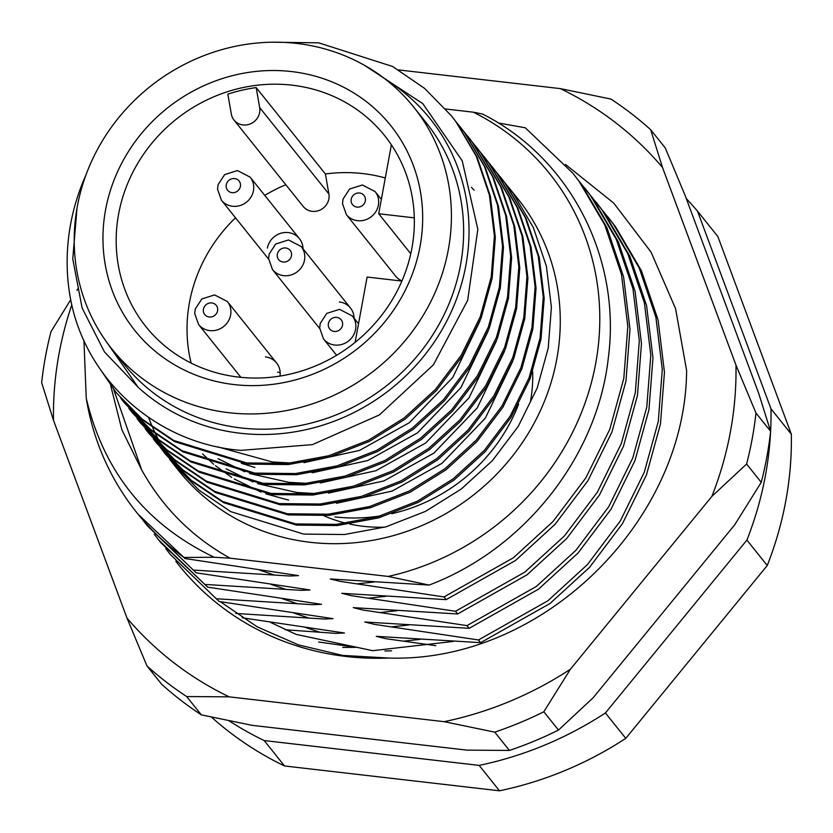 <?xml version="1.0" encoding="UTF-8"?>
<svg xmlns="http://www.w3.org/2000/svg" width="833" height="833" viewBox="0 0 833 833"><rect width="100%" height="100%" fill="white"/><g stroke="black" fill="none" stroke-linecap="round" stroke-linejoin="round"><path stroke-width="1.25" d="M105.125 339.937L138.257 387.387A198.92 186.071 -38.7 0 0 240.175 433.233A198.92 186.071 -38.7 0 0 454.11 305.211A198.92 186.071 -38.7 0 0 385.991 79.697M86.049 174.722A217.34 203.304 141.3 0 0 70.68 299.703C86.174 380.4 156.771 443.583 240.81 450.382L312.417 444.624L379.379 414.917L433.389 364.833L467.677 300.276L477.83 229.304L462.221 160.811L422.82 103.646L364.469 65.307M161.425 448.966L164.944 453.516L191.08 480.162L222.661 501.497L295.517 523.926L336.272 524.363L377.703 516.71L417.375 501.195L453.09 478.913L484.265 450.455L510.14 416.177L529.028 377.911L540.076 337.959L543.251 297.11L538.264 256.085L525.165 217.298L504.913 182.906L496.447 172.223M495.958 171.65L492.136 167.329M500.123 176.669L505.86 184.083L526.102 218.475L539.211 257.262L544.199 298.276L541.013 339.135L529.975 379.088L511.077 417.343L485.202 451.632L454.027 480.079L418.312 502.361L378.64 517.887L337.209 525.54L296.454 525.102L223.598 502.674L192.027 481.339L165.892 454.683M169.568 459.129L173.087 463.679L199.222 490.325L230.803 511.66L303.66 534.088L344.414 534.526L385.846 526.873L425.517 511.358L461.232 489.075L492.407 460.618L518.282 426.34L537.181 388.074L548.218 348.121L551.404 307.273L546.406 266.248L533.307 227.461L513.055 193.069L504.59 182.385M504.1 181.813L500.279 177.491M508.255 186.821L517.939 198.91A217.34 203.304 141.3 0 1 528.559 432.931A217.34 203.304 141.3 0 1 310.24 542.304A217.34 203.304 141.3 0 1 178.699 470.687L173.097 463.679M99.877 368.727L116.089 392.53L142.224 419.176L173.805 440.511L246.651 462.94L287.416 463.377L328.837 455.724L368.519 440.209L404.234 417.927L435.409 389.469L461.274 355.191L480.172 316.925L491.22 276.973L494.396 236.124L489.408 195.099L476.299 156.312L456.057 121.92L451.257 115.683L424.653 88.433L392.572 66.473L318.758 42.847L272.474 42.202M452.204 116.859L456.994 123.097L477.247 157.489L490.345 196.276L495.333 237.29L492.157 278.149L481.12 318.102L462.221 356.357L436.346 390.646L405.171 419.093L369.456 441.375L329.785 456.901L288.353 464.554L247.599 464.116L174.743 441.688L143.161 420.353L116.099 392.53M120.702 398.143L124.232 402.693L150.367 429.339L181.948 450.674L254.804 473.102L295.559 473.54L336.98 465.886L376.662 450.372L412.377 428.089L443.552 399.632L469.416 365.354L488.315 327.088L499.363 287.135L502.538 246.287L497.551 205.262L484.442 166.475L464.2 132.083L455.734 121.399M459.41 125.845L465.137 133.259L485.389 167.652L498.488 206.438L503.486 247.463L500.3 288.312L489.263 328.264L470.364 366.53L444.489 400.808L413.314 429.255L377.599 451.538L337.927 467.063L296.496 474.716L255.741 474.279L182.885 451.85L151.304 430.515L124.242 402.693M128.844 408.305L132.374 412.856L158.509 439.512L190.091 460.836L262.947 483.265L303.701 483.702L345.122 476.049L384.804 460.534L420.519 438.252L451.694 409.794L477.559 375.516L496.458 337.25L507.505 297.308L510.681 256.449L505.693 215.424L492.584 176.648L472.342 142.256L463.877 131.562M468.49 137.185L473.279 143.422L493.532 177.814L506.631 216.601L511.629 257.626L508.442 298.474L497.405 338.427L478.506 376.693L452.631 410.971L421.456 439.428L385.741 461.711L346.07 477.226L304.639 484.879L263.884 484.442L191.028 462.013L159.447 440.678L132.385 412.866M136.987 418.478L140.517 423.018L166.652 449.674L198.233 471.009L271.089 493.438L311.844 493.865L353.265 486.222L392.947 470.697L428.662 448.414L459.837 419.957L485.712 385.679L504.6 347.413L515.648 307.471L518.824 266.612L513.836 225.587L500.727 186.811L480.485 152.418L472.019 141.725M475.685 146.171L481.422 153.595L501.674 187.987L514.784 226.763L519.771 267.789L516.585 308.647L505.548 348.59L486.649 386.856L460.774 421.134L429.599 449.591L393.884 471.874L354.212 487.388L312.781 495.041L272.027 494.604L199.17 472.176L167.589 450.84L140.527 423.029M145.14 428.641L148.659 433.181L174.795 459.837L206.376 481.172L279.232 503.601L319.987 504.027L361.407 496.385L401.089 480.86L436.804 458.577L467.979 430.13L493.854 395.842L512.743 357.586L523.79 317.633L526.966 276.775L521.979 235.76L508.869 196.973L488.627 162.581L480.162 151.887M479.673 151.314L475.851 146.993M483.838 156.344L489.565 163.757L509.817 198.15L522.926 236.926L527.914 277.951L524.728 318.81L513.69 358.752L494.792 397.018L468.917 431.296L437.741 459.754L402.027 482.036L362.355 497.561L320.924 505.204L280.169 504.767L207.313 482.349L175.732 461.013L148.67 433.191M153.282 438.804L156.802 443.343L182.937 469.999L214.518 491.335L287.375 513.763L328.129 514.2L369.55 506.547L409.232 491.022L444.947 468.74L476.122 440.293L501.997 406.004L520.885 367.749L531.933 327.796L535.109 286.937L530.121 245.922L517.012 207.136L496.77 172.743L488.305 162.06M487.815 161.487L483.994 157.166M491.98 166.506L497.707 173.92L517.959 208.312L531.069 247.099L536.056 288.114L532.87 328.973L521.833 368.915L502.934 407.181L477.059 441.459L445.884 469.916L410.169 492.199L370.498 507.724L329.066 515.367L288.312 514.94L215.455 492.511L183.885 471.176L156.812 443.354M157.281 443.937L153.772 439.376M170.359 554.528L219.183 601.509L170.349 554.518L165.788 548.635M161.019 542.877L207.688 587.161L158.853 540.169L154.303 534.297M147.379 525.852L196.203 572.823L147.368 525.831L142.807 519.959M138.039 514.19L183.895 557.464A276.275 258.428 141.3 0 1 136.779 512.618A276.275 258.428 141.3 0 1 86.247 398.257L83.925 340.437M579.601 181.792L590.462 195.495L616.233 239.258L632.934 288.603L639.307 340.791L635.298 392.77L621.293 443.593L597.313 492.282L564.462 535.9L524.863 572.115L455.495 611.276L351.474 595.689L341.79 593.304L446.165 599.635L515.544 560.474L555.132 524.259L587.983 480.641L611.974 431.952L625.968 381.129L629.977 329.15L623.605 276.962L606.903 227.617L581.132 183.854L572.875 173.222L578.966 181.146L604.737 224.91L621.439 274.255L627.822 326.453L623.802 378.432L609.808 429.255L585.818 477.934L552.966 521.562L513.378 557.777L444.01 596.928L339.989 581.34L330.295 578.966L429.13 585.068C524.374 549.051 597.688 456.505 608.392 357.284C621.314 258.001 570.23 158.155 482.474 114.006L473.352 112.184L445.645 108.988M591.097 196.14L601.947 209.833L627.718 253.596L644.419 302.941L650.802 355.139L646.783 407.118L632.788 457.942L608.798 506.62L575.947 550.249L536.358 586.463L466.99 625.614L362.969 610.027L353.275 607.642L457.661 613.973L527.029 574.822L566.627 538.607L599.479 494.979L623.459 446.301L637.464 395.477L641.472 343.498L635.09 291.3L618.398 241.955L592.627 198.192L586.536 190.268M602.582 210.478L613.442 224.181L639.213 267.945L655.915 317.29L662.287 369.477L658.278 421.456L644.273 472.28L620.293 520.969L587.442 564.587L547.854 600.801L478.475 639.963L374.454 624.375L364.771 621.991L469.156 628.321L538.524 589.16L578.112 552.945L610.964 509.327L634.954 460.639L648.949 409.815L652.968 357.836L646.585 305.649L629.883 256.304L604.112 212.54L598.021 204.606M435.815 645.679L385.95 638.713L376.256 636.329L480.641 642.66L550.019 603.509L589.608 567.294L622.459 523.665L646.439 474.987L660.444 424.164L664.453 372.184L658.08 319.987L641.379 270.642L615.608 226.878L609.517 218.954M384.929 650.958L391.604 650.854M498.269 122.961L525.29 127.782L572.875 173.222M429.13 585.068L388.147 576.436A257.855 241.206 -38.7 0 0 595.71 363.365A257.855 241.206 -38.7 0 0 473.352 112.184M478.475 639.963L480.641 642.66M466.99 625.614L469.156 628.321M455.495 611.276L457.661 613.973M444.01 596.928L446.165 599.635M184.707 558.485L298.506 575.624L289.853 576.009L194.037 570.116M196.203 572.823L310.001 589.962L301.348 590.347L205.522 584.464M207.688 587.161L321.486 604.31L312.833 604.696L217.017 598.802M219.183 601.509L332.981 618.648L324.329 619.034L235.77 613.442M242.184 617.784L344.466 632.997L335.814 633.372L285.198 629.758M318.654 641.993L355.962 647.335L342.727 647.428M175.93 467.136A217.34 203.304 141.3 0 1 172.483 462.471M172.046 461.857A217.34 203.304 141.3 0 1 168.755 457.078M168.339 456.442A217.34 203.304 141.3 0 1 165.205 451.528M164.809 450.882A217.34 203.304 141.3 0 1 161.841 445.842M161.456 445.176A217.34 203.304 141.3 0 1 158.645 440.011M158.291 439.324A217.34 203.304 141.3 0 1 155.646 434.024M155.313 433.327A217.34 203.304 141.3 0 1 152.835 427.891M152.512 427.173A217.34 203.304 141.3 0 1 148.618 417.468M388.147 576.436L230.127 558.193C192.277 537.254 162.799 507.828 141.672 469.895L113.694 389.469M230.127 558.193L214.237 557.256L183.895 557.464M214.237 557.256C146.379 524.811 103.719 471.811 86.247 398.257M686.319 198.639A349.954 327.348 141.3 0 1 697.513 211.145L770.994 408.826A349.954 327.348 141.3 0 1 770.619 431.307M770.608 431.4A349.954 327.348 141.3 0 1 746.899 540.096L605.414 712.954A349.954 327.348 141.3 0 1 479.142 765.392L264.176 740.558A349.954 327.348 141.3 0 1 228.94 720.722M697.513 211.145L717.869 236.551L791.35 434.243A349.954 327.348 141.3 0 1 767.255 565.503L625.77 738.361A349.954 327.348 141.3 0 1 499.498 790.798L284.532 765.964A349.954 327.348 141.3 0 1 211.384 717.026M605.414 712.954L625.77 738.361M499.498 790.798L479.142 765.392M767.255 565.503L746.899 540.096M770.994 408.826L791.35 434.243M264.176 740.558L284.532 765.964M165.423 454.1L161.914 449.539M161.467 448.935L158.103 444.239M138.257 387.387L104.427 351.859L82.113 308.002L72.763 258.98L77 208.177M518.626 404.14A169.453 158.509 141.3 0 1 391.749 513.701M380.608 515.856A169.453 158.509 141.3 0 1 334.918 516.908M349.777 524.082A147.347 137.83 -38.7 0 0 384.877 527.154A147.347 137.83 141.3 0 1 363.219 526.3M480.037 320.872L452.798 377.432L409.409 422.654L359.564 450.403L303.951 462.638M291.029 463.033L272.433 461.992L217.632 446.842M488.18 331.034L460.941 387.595L417.562 432.827L367.707 460.566L312.094 472.8M254.919 467.48L241.341 463.335M496.322 341.197L469.083 397.768L425.705 442.989L375.85 470.728L320.236 482.963M307.315 483.359L288.718 482.328L249.483 473.498M244.735 471.759L217.996 458.671M504.465 351.37L477.226 407.931L433.847 453.152L383.992 480.891L328.389 493.126M315.457 493.532L296.86 492.49L257.626 483.661M252.878 481.922L226.139 468.833M471.54 187.446L474.102 190.122M512.607 361.532L485.368 418.093L441.99 463.315L392.135 491.064L336.532 503.288M288.614 500.112L265.769 493.834M261.021 492.084L234.281 478.996M231.657 477.371L215.466 465.72M213.737 464.293L202.544 453.943M323.87 515.752A147.347 137.83 -38.7 0 0 346.226 523.27M530.402 401.943A147.347 137.83 -38.7 0 0 532.651 371.643M234.094 384.575A163.924 153.334 141.3 0 1 105.552 209.906A163.924 153.334 141.3 0 1 291.54 71.565A163.924 153.334 141.3 0 1 420.082 246.235A163.924 153.334 141.3 0 1 234.094 384.575M292.05 85.164A152.876 142.995 -38.7 0 0 138.486 162.091A152.876 142.995 -38.7 0 0 145.952 326.703A152.876 142.995 -38.7 0 0 238.467 377.078A152.876 142.995 -38.7 0 0 392.041 300.151A152.876 142.995 -38.7 0 0 384.565 135.54A152.876 142.995 -38.7 0 0 292.05 85.164M296.704 43.42A193.391 180.907 141.3 0 1 413.751 107.155A193.391 180.907 141.3 0 1 423.195 315.395A193.391 180.907 141.3 0 1 228.929 412.71A193.391 180.907 141.3 0 1 111.882 348.985A193.391 180.907 141.3 0 1 102.438 140.746A193.391 180.907 141.3 0 1 296.704 43.42M413.751 107.155L425.965 122.399A193.391 180.907 141.3 0 1 435.409 330.639A193.391 180.907 141.3 0 1 241.143 427.964A193.391 180.907 141.3 0 1 124.107 364.229L111.882 348.985M279.971 376.089A18.42 17.233 -38.7 0 0 276.598 362.99A18.42 17.233 -38.7 0 0 265.446 356.92M280.169 372.643A18.42 17.233 -38.7 0 0 277.66 372.164M381.358 199.389L375.1 191.58A18.42 17.233 141.3 0 1 376.224 211.02A18.42 17.233 141.3 0 1 358.377 220.766A18.42 17.233 141.3 0 1 346.351 214.612L395.613 276.108A18.42 17.233 -38.7 0 0 401.943 280.898M256.179 87.59L259.677 107.592A14.734 13.786 141.3 0 1 251.181 123.492A14.734 13.786 141.3 0 1 234.011 120.077A14.734 13.786 141.3 0 1 231.345 114.142L227.846 94.15A152.876 142.995 141.3 0 1 256.179 87.59L325.401 173.982A152.876 142.995 141.3 0 1 362.896 173.587A152.876 142.995 141.3 0 1 385.283 177.97M191.142 363.094A152.876 142.995 141.3 0 1 235.51 217.788M264.759 195.38A152.876 142.995 141.3 0 1 285.813 184.739M354.067 318.164A18.42 17.233 -38.7 0 0 350.485 308.033A18.42 17.233 -38.7 0 0 339.333 301.962M303.004 248.775A18.42 17.233 -38.7 0 0 299.411 238.644A18.42 17.233 -38.7 0 0 280.929 233.23A18.42 17.233 -38.7 0 0 267.372 248.119M234.011 120.077L303.233 206.48A14.734 13.786 -38.7 0 0 320.403 209.885A14.734 13.786 -38.7 0 0 328.9 193.985L325.401 173.982M414.303 217.85L378.723 213.748L410.763 253.742M378.723 213.748L391.375 144.817M401.881 281.065L367.103 277.045L355.118 342.363M453.412 641.42L372.736 650.688L296.059 634.371L270.267 622.282M565.513 164.445L613.734 203.096L651.031 252.066L675.563 308.626L686.611 370.446C685.767 521.114 542.366 663.11 388.636 658.039A276.275 258.428 141.3 0 1 175.846 561.296M388.636 658.039L342.675 655.415L298.422 644.877L257.251 626.864L220.391 601.718M71.815 304.816A349.954 327.348 -38.7 0 0 53.499 420.342L126.97 618.024A349.954 327.348 -38.7 0 0 229.158 696.846L444.124 721.68A349.954 327.348 -38.7 0 0 509.494 701.48A349.954 327.348 -38.7 0 0 570.397 669.243L711.882 496.385A349.954 327.348 -38.7 0 0 735.976 365.125L662.495 167.433A349.954 327.348 -38.7 0 0 560.317 88.61L398.622 69.93M543.824 711.767A368.363 344.57 141.3 0 1 519.605 722.805A368.363 344.57 141.3 0 1 494.76 732.145L509.421 750.439A368.363 344.57 -38.7 0 0 534.265 741.099A368.363 344.57 -38.7 0 0 558.485 730.062L543.824 711.767L570.397 669.243M77.011 289.957L77.584 289.082A349.954 327.348 -38.7 0 0 77.094 290.332M770.619 431.317A368.363 344.57 -38.7 0 1 761.258 482.317L746.607 464.023A368.363 344.57 141.3 0 0 755.968 413.022L770.619 431.317L758.78 393.582L685.299 195.89L665.307 147.993L650.656 129.698A368.363 344.57 141.3 0 0 610.953 99.075L560.317 88.61M558.485 730.062L593.2 697.7L734.685 524.842L761.258 482.317M201.326 714.849L186.665 696.555A368.363 344.57 141.3 0 1 146.962 665.931L161.623 684.226A368.363 344.57 -38.7 0 0 201.326 714.849L251.962 725.314L466.928 750.137L509.421 750.439M53.499 420.342L41.65 382.607A368.363 344.57 141.3 0 1 51.011 331.596L70.701 299.765M126.97 618.024L146.962 665.931M186.665 696.555L229.158 696.846M662.495 167.433L650.656 129.698M755.968 413.022L735.976 365.125M711.882 496.385L746.607 464.023M444.124 721.68L494.76 732.145M385.606 596.355L368.946 598.136M397.102 610.704L380.431 612.484M408.587 625.042L391.926 626.822M420.082 639.39L403.411 641.171M374.121 582.017L357.451 583.798M273.87 574.864L259.438 570.032M285.355 589.202L270.933 584.381M296.85 603.55L282.418 598.719M308.335 617.888L293.914 613.057M319.83 632.237L305.399 627.405M141.672 469.895L121.868 429.745L110.664 385.408M259.677 107.592L328.9 193.985M211.457 302.9A7.372 6.893 -38.7 0 0 203.387 309.491A7.372 6.893 -38.7 0 0 209.572 317.029A7.372 6.893 -38.7 0 0 217.632 310.428A7.372 6.893 -38.7 0 0 211.457 302.9M210.603 330.68A18.42 17.233 141.3 0 1 198.577 324.526L194.714 313.531L195.276 309.012L201.794 298.964L214.622 294.913L227.326 301.494A18.42 17.233 141.3 0 1 228.461 320.944A18.42 17.233 141.3 0 1 210.603 330.68M336.397 317.331A7.372 6.893 -38.7 0 0 328.337 323.922A7.372 6.893 -38.7 0 0 334.522 331.461A7.372 6.893 -38.7 0 0 342.582 324.86A7.372 6.893 -38.7 0 0 336.397 317.331M335.553 345.112A18.42 17.233 141.3 0 1 323.527 338.958L319.664 327.963L320.226 323.443L326.744 313.395L339.572 309.345L352.276 315.926A18.42 17.233 141.3 0 1 353.411 335.366A18.42 17.233 141.3 0 1 335.553 345.112M359.221 192.985A7.372 6.893 -38.7 0 0 351.162 199.576A7.372 6.893 -38.7 0 0 357.336 207.115A7.372 6.893 -38.7 0 0 365.406 200.514A7.372 6.893 -38.7 0 0 359.221 192.985M285.334 247.942A7.372 6.893 -38.7 0 0 277.274 254.534A7.372 6.893 -38.7 0 0 283.459 262.072A7.372 6.893 -38.7 0 0 291.519 255.471A7.372 6.893 -38.7 0 0 285.334 247.942M284.49 275.723A18.42 17.233 141.3 0 1 272.464 269.569L268.601 258.574L269.163 254.055L275.681 244.007L288.499 239.956L301.213 246.537A18.42 17.233 141.3 0 1 302.348 265.977A18.42 17.233 141.3 0 1 284.49 275.723M234.271 178.554A7.372 6.893 -38.7 0 0 226.212 185.145A7.372 6.893 -38.7 0 0 232.397 192.683A7.372 6.893 -38.7 0 0 240.456 186.082A7.372 6.893 -38.7 0 0 234.271 178.554M233.427 206.334A18.42 17.233 141.3 0 1 221.401 200.18L217.538 189.185L218.1 184.666L224.618 174.618L237.436 170.567L250.15 177.148A18.42 17.233 141.3 0 1 251.274 196.588A18.42 17.233 141.3 0 1 233.427 206.334M451.257 115.672L452.194 116.849M467.552 136.008L468.479 137.174M158.874 540.19L161.029 542.897M136.779 512.618L138.049 514.211M607.351 216.247L609.496 218.933M595.855 201.909L598.011 204.585M584.37 187.56L586.515 190.247M164.955 453.516L165.892 454.693M240.883 377.339L198.577 324.526M276.598 362.99L227.326 301.494M336.615 355.285L323.527 338.958M358.534 323.735L352.276 315.926M375.1 191.58L362.386 184.999L349.568 189.039L343.05 199.097L342.488 203.616L346.351 214.612M319.674 328.504L272.464 269.569M350.485 308.033L301.213 246.537M268.611 259.115L221.401 200.18M299.411 238.644L250.15 177.148"/></g></svg>

